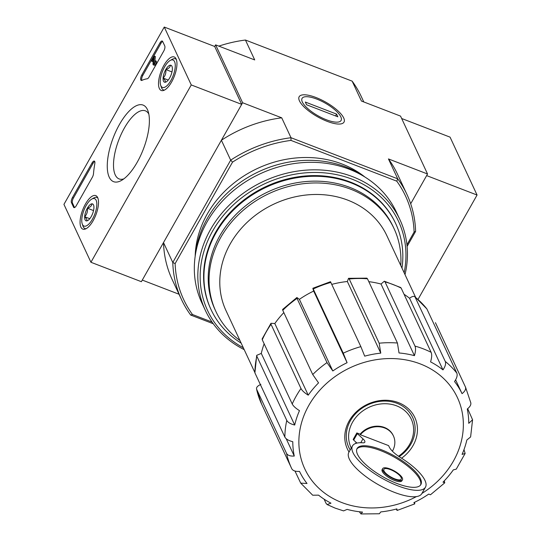 <?xml version="1.0" encoding="UTF-8"?>
<svg xmlns="http://www.w3.org/2000/svg" width="541" height="541" viewBox="0 0 541 541"><rect width="100%" height="100%" fill="white"/><g stroke="black" fill="none" stroke-linecap="round" stroke-linejoin="round"><path stroke-width="0.81" d="M351.285 448.049A33.299 28.653 -25 0 1 366.642 408.489A33.299 28.653 -25 0 1 409.442 415.901A33.299 28.653 -25 0 1 398.514 456.225M356.945 443.093L353.679 440.09A1.961 0.636 29.5 0 1 353.199 439.387L356.844 432.935A1.961 0.636 29.5 0 0 357.33 433.639L362.977 438.839A7.838 2.549 29.5 0 1 364.803 442.247A7.838 2.549 29.5 0 1 362.653 442.802A41.914 13.626 29.5 0 0 352.502 445.899A41.914 13.626 29.5 0 0 382.277 478.4A41.914 13.626 29.5 0 0 425.469 487.177A41.914 13.626 29.5 0 0 400.604 457.598A19.584 6.37 29.5 0 1 389.222 446.947L388.6 445.615L360.353 434.734L360.103 434.193L356.844 432.935M360.103 434.193A19.976 17.19 -25 0 1 393.199 435.444A19.976 17.19 -25 0 1 393.321 435.721M355.782 443.424A19.976 17.19 -25 0 1 356.012 442.234M356.323 442.518A19.976 17.19 155 0 0 356.147 443.302M392.408 451.194A19.976 17.19 155 0 0 393.449 435.992A19.976 17.19 155 0 0 360.353 434.734M212.058 322.064L192.461 314.51L190.675 315.045A124.376 107.017 -25 0 1 181.485 299.518A124.376 107.017 -25 0 1 172.782 262.48L175.135 263.595L232.535 162.138L230.676 160.15L172.782 262.48L163.504 242.584L142.283 280.082L179.017 294.236M232.535 162.138A122.415 105.333 -25 0 1 290.963 140.403L396.776 181.167L397.716 178.821L291.004 137.718A124.376 107.017 -25 0 0 230.676 160.15L221.397 140.254L242.611 102.749L281.719 117.816A124.376 107.017 155 0 0 221.397 140.254M214.696 46.479L164.261 27.05L191.264 84.937L241.699 104.366L214.696 46.479L215.609 44.869L242.611 102.749M470.616 402.24C471.407 404.343 470.298 406.595 467.275 408.996A90.097 77.525 -25 0 1 468.756 423.333L472.57 419.769L470.609 436.952L466.842 440.016A90.097 77.525 -25 0 1 462.068 454.413L465.138 453.453L456.266 469.135L453.311 469.892A90.097 77.525 -25 0 1 442.998 482.159L444.749 482.815L444.296 480.827M463.989 449.625L465.138 453.453M467.681 408.678L472.57 419.769M435.437 322.679L465.395 386.896A95.973 82.577 -25 0 1 465.558 387.255L435.6 323.038A95.973 82.577 -25 0 0 435.437 322.679L435.6 323.038M455.617 379.85L462.055 393.659C465.077 391.258 466.186 389.006 465.395 386.896M414.913 296.718L426.869 308.897L456.827 373.114C457.652 375.271 456.888 378.085 454.541 381.561A90.097 77.525 -25 0 1 462.055 393.659M414.913 296.725L445.27 361.449A95.973 82.577 -25 0 1 456.827 373.114M426.869 308.897A95.973 82.577 -25 0 0 415.312 297.232C414.271 295.805 412.357 296.15 409.564 298.26L442.978 369.895C445.331 366.419 446.095 363.606 445.27 361.449M384.326 281.219L381.02 284.039L414.433 355.667C415.691 351.467 415.873 348.282 414.988 346.105L385.03 281.888L384.326 281.219L400.638 287.501L401.172 288.103L431.13 352.319C432.016 354.504 431.826 357.689 430.568 361.882A90.097 77.525 -25 0 1 442.978 369.895M409.564 298.26A90.097 77.525 155 0 0 404.046 294.27M348.532 278.324L366.852 278.148L367.474 278.804L397.432 343.021L399.021 352.962A90.097 77.525 -25 0 1 414.433 355.667M381.02 284.039A90.097 77.525 155 0 0 368.806 281.665M330.497 281.712L360.861 346.632L364.695 356.154A90.097 77.525 -25 0 1 380.763 353.138L347.349 281.509L348.532 278.331L349.216 278.987L379.167 343.204A95.973 82.577 -25 0 1 397.432 343.021M380.763 353.138L379.167 343.204M347.349 281.509A90.097 77.525 155 0 0 331.822 284.377M330.49 281.705L312.887 288.252L343.258 353.178A95.973 82.577 -25 0 1 360.861 346.632M330.909 282.416A95.973 82.577 -25 0 0 313.3 288.962C312.63 287.602 312.759 288.306 313.679 291.072L347.092 362.7L343.258 353.178M313.679 291.072A90.097 77.525 155 0 0 299.403 299.342L332.816 370.97A90.097 77.525 -25 0 1 347.092 362.7M299.403 299.342L296.894 297.523L297.036 298.389L326.994 362.605L332.816 370.97M296.894 297.523L282.605 309.459L282.774 310.311L312.725 374.528A95.973 82.577 -25 0 1 326.994 362.605M283.836 312.597A90.097 77.525 155 0 0 274.821 323.532L308.242 395.16A90.097 77.525 -25 0 1 318.554 382.886L312.725 374.528M274.821 323.532L270.987 323.302L271.021 324.289L300.979 388.506C302.074 390.616 304.488 392.834 308.242 395.16M270.98 323.295L262.169 338.876L262.263 339.768L292.221 403.985A95.973 82.577 -25 0 1 300.979 388.506M264.143 343.799A90.097 77.525 155 0 0 261.289 353.408L294.703 425.037A90.097 77.525 -25 0 1 299.484 410.639C295.731 408.306 293.31 406.088 292.221 403.985M261.289 353.408L256.718 355.336L256.819 356.181L286.777 420.398C287.9 422.44 290.537 423.988 294.703 425.037M256.711 355.336L254.906 372.857L284.864 437.074A95.973 82.577 -25 0 1 286.777 420.398M286.182 438.71L294.27 456.056A90.097 77.525 -25 0 1 292.789 441.713C288.624 440.665 285.979 439.116 284.864 437.074M260.857 384.428C257.584 385.828 256.157 387.424 256.596 389.195L286.554 453.412C287.663 455.4 290.24 456.279 294.27 456.056M261.817 404.54A95.973 82.577 -25 0 1 261.648 404.181L256.596 389.195A95.973 82.577 -25 0 0 261.648 404.181L291.606 468.398A95.973 82.577 -25 0 1 286.554 453.412M294.973 471.042L300.701 483.12L307.011 483.492A90.097 77.525 -25 0 1 299.491 471.394C295.46 471.624 292.884 470.744 291.775 468.756A95.973 82.577 -25 0 1 291.606 468.398L291.782 468.77M324.086 499.154L326.034 503.333L327.109 504.543L330.977 503.171A90.097 77.525 -25 0 1 318.568 495.157L312.698 495.218L300.695 483.12M359.325 511.759L360.975 513.93L362.524 512.09A90.097 77.525 -25 0 1 347.119 509.385L343.589 510.893L335.136 508.114L327.109 504.543M396.303 509.02C397.209 510.927 397.392 510.887 396.851 508.898A90.097 77.525 -25 0 1 380.79 511.914L379.363 513.747M430.447 494.765L428.729 494.082A90.097 77.525 -25 0 1 414.453 502.352C414.994 504.34 414.812 504.381 413.906 502.474M254.77 372.296L226.023 310.676A88.724 76.342 -25 0 1 274.159 203.977A88.724 76.342 -25 0 1 386.842 235.653L415.583 297.273M418.031 299.383L477.067 195.03L426.633 175.602L410.687 203.781L427.546 173.992L400.543 116.105L361.429 101.039L352.15 81.143A124.376 107.017 -25 0 1 361.341 96.67L363.802 101.951M406.913 194.354L397.628 174.459A124.376 107.017 155 0 0 388.438 158.926L397.716 178.821A124.376 107.017 -25 0 1 406.913 194.354A124.376 107.017 -25 0 1 415.61 231.392L407.103 246.425M299.457 100.91A25.772 8.379 29.5 0 0 318.318 117.201A25.772 8.379 29.5 0 0 341.222 123.848A25.772 8.379 29.5 0 0 325.702 102.134A25.772 8.379 29.5 0 0 299.099 100.017A25.772 8.379 29.5 0 0 299.457 100.91M388.438 158.926L427.546 173.992M218.848 46.113A124.376 107.017 -25 0 1 245.438 40.034L352.15 81.143M245.438 40.034L254.716 59.929L215.609 44.869M290.963 140.403L291.004 137.718L281.719 117.816M190.675 315.045L213.255 323.741M415.61 231.392L414.102 232.082L406.933 244.755M195.186 256.116A101.85 87.635 -25 0 1 257.57 168.42A101.85 87.635 -25 0 1 364.85 176.968M396.776 181.167A122.415 105.333 -25 0 1 414.102 232.082M192.461 314.51A122.415 105.333 -25 0 1 175.135 263.595M163.504 242.584A124.376 107.017 155 0 0 172.2 279.616L181.485 299.518M241.158 343.122A101.85 87.635 -25 0 1 211.078 309.675A101.85 87.635 -25 0 1 266.328 187.193A101.85 87.635 -25 0 1 395.681 223.555A101.85 87.635 -25 0 1 401.977 268.099M239.934 340.499A98.246 84.538 -25 0 1 215.96 311.623A98.246 84.538 -25 0 1 269.262 193.482A98.246 84.538 -25 0 1 394.031 228.552A98.246 84.538 -25 0 1 400.753 265.475M215.96 311.623L215.122 309.817A98.246 84.538 -25 0 1 268.417 191.67A98.246 84.538 -25 0 1 393.185 226.747L394.031 228.552M349.04 452.019A37.214 32.02 -25 0 1 362.876 406.791A37.214 32.02 -25 0 1 411.863 412.573A37.214 32.02 -25 0 1 401.578 458.213M350.203 449.963A35.253 30.337 -25 0 1 363.863 407.001A35.253 30.337 -25 0 1 410.254 413.344A35.253 30.337 -25 0 1 399.143 456.651M352.502 445.899L348.857 452.344A41.914 13.626 29.5 0 0 378.626 484.844A41.914 13.626 29.5 0 0 421.818 493.622L425.469 487.177M357.547 454.426A36.626 11.909 29.5 0 0 390.02 480.496A36.626 11.909 29.5 0 0 420.864 484.574A36.626 11.909 29.5 0 0 394.849 456.171A36.626 11.909 29.5 0 0 357.107 448.503A36.626 11.909 29.5 0 0 357.547 454.426M382.683 468.628L382.135 469.595A11.361 3.692 29.5 0 0 382.271 471.434A11.361 3.692 29.5 0 0 392.347 479.522A11.361 3.692 29.5 0 0 401.909 480.787L402.457 479.82A11.361 3.692 29.5 0 0 394.389 471.008A11.361 3.692 29.5 0 0 382.683 468.628A11.361 3.692 29.5 0 0 382.818 470.467A11.361 3.692 29.5 0 0 392.894 478.555A11.361 3.692 29.5 0 0 402.457 479.82M420.553 485.034A36.626 11.909 29.5 0 0 394.301 457.138A36.626 11.909 29.5 0 0 356.871 449.003M383.995 470.92A9.988 3.246 29.5 0 0 392.854 478.028A9.988 3.246 29.5 0 0 401.266 479.143A9.988 3.246 29.5 0 0 394.173 471.4A9.988 3.246 29.5 0 0 383.88 469.304A9.988 3.246 29.5 0 0 383.995 470.92M191.264 84.937L90.935 262.27L63.933 204.383L164.261 27.05M241.699 104.366L141.37 281.699L90.935 262.27M162.652 41.441L164.762 45.965A3.915 1.535 111.1 0 1 163.781 50.996L149.127 76.903A3.915 1.535 111.1 0 1 147.206 78.79A68.551 26.894 111.1 0 0 141.884 80.386A3.915 1.535 111.1 0 1 141.248 80.44A3.915 1.535 111.1 0 1 141.816 74.976L159.987 42.854A3.915 1.535 111.1 0 1 162.239 41.008A3.915 1.535 111.1 0 1 162.652 41.441A3.915 1.535 111.1 0 0 160.995 43.246L159.987 42.854M72.426 197.621L92.058 162.922A3.915 1.535 111.1 0 1 94.31 161.076A3.915 1.535 111.1 0 1 94.817 163.578A68.551 26.894 111.1 0 0 93.492 173.729A3.915 1.535 111.1 0 1 92.342 177.272L76.227 205.763A3.915 1.535 111.1 0 1 73.975 207.609A3.915 1.535 111.1 0 1 73.556 207.176L71.446 202.652A3.915 1.535 111.1 0 1 72.426 197.621L73.434 198.006L93.066 163.308A3.915 1.535 111.1 0 1 94.722 161.502M109.214 177.15A41.042 16.102 111.1 0 1 120.251 123.091A41.042 16.102 111.1 0 1 148.078 111.196A41.042 16.102 111.1 0 1 143.351 149.16A41.042 16.102 111.1 0 1 121.394 180.478A41.042 16.102 111.1 0 1 109.214 177.15M159.365 88.514A17.968 7.053 111.1 0 1 162.449 68.159A17.968 7.053 111.1 0 1 174.236 56.974A17.968 7.053 111.1 0 1 174.31 76.261A17.968 7.053 111.1 0 1 161.319 90.516A17.968 7.053 111.1 0 1 159.365 88.514M80.92 227.159A17.968 7.053 111.1 0 1 84.011 206.804A17.968 7.053 111.1 0 1 95.798 195.619A17.968 7.053 111.1 0 1 95.872 214.899A17.968 7.053 111.1 0 1 82.881 229.154A17.968 7.053 111.1 0 1 80.92 227.159M123.848 178.861A36.49 14.316 111.1 0 1 119.115 178.929A36.49 14.316 111.1 0 1 115.24 174.912A36.49 14.316 111.1 0 1 121.448 133.695A36.49 14.316 111.1 0 1 145.353 110.824A36.49 14.316 111.1 0 1 148.822 114.043M73.556 207.176L74.563 207.561A3.915 1.535 111.1 0 1 74.563 207.561L72.453 203.044A3.915 1.535 111.1 0 1 73.434 198.006M141.843 80.399A3.915 1.535 111.1 0 1 142.824 75.361L160.995 43.246M153.272 61.194L152.9 61.836L151.642 60.91L154.354 56.115L153.59 63.27L154.239 63.52M154.821 61.552L155.362 56.501L154.354 56.115M153.346 64.866L154.354 65.251A2.353 0.92 111.1 0 0 155.896 63.777A2.353 0.92 111.1 0 0 156.295 61.126L155.287 60.734A2.353 0.92 111.1 0 1 154.888 63.392A2.353 0.92 111.1 0 1 153.346 64.866A2.353 0.92 111.1 0 1 152.995 63.804L153.556 58.516L151.893 61.451M153.59 63.27A1.177 0.46 111.1 0 0 153.772 63.764A1.177 0.46 111.1 0 0 154.537 63.027A1.177 0.46 111.1 0 0 154.74 61.701L155.287 60.734M154.787 61.884L154.719 62.546M165.059 82.266A9.048 3.55 111.1 0 1 163.105 78.087C165.35 75.781 166.243 72.934 165.783 69.546C168.67 68.626 170.205 67.172 170.401 65.191A9.048 3.55 111.1 0 1 172.085 66.638A9.048 3.55 111.1 0 1 172.356 69.363A9.048 3.55 111.1 0 1 169.678 77.904A9.048 3.55 111.1 0 1 166.202 81.907A9.048 3.55 111.1 0 1 165.059 82.266C165.762 81.393 165.113 80 163.105 78.087A9.048 3.55 111.1 0 1 165.783 69.546A9.048 3.55 111.1 0 1 170.401 65.191M170.895 80.508A14.688 5.762 111.1 0 1 160.663 85.241A14.688 5.762 111.1 0 1 162.354 71.655A14.688 5.762 111.1 0 1 170.212 60.443A14.688 5.762 111.1 0 1 175.257 65.062A14.688 5.762 111.1 0 1 170.895 80.508M164.491 90.083A16.649 6.533 111.1 0 1 163.429 89.907A16.649 6.533 111.1 0 1 161.401 87.426L160.663 85.241M170.212 60.443L172.227 59.321A16.649 6.533 111.1 0 1 175.399 58.841A16.649 6.533 111.1 0 1 176.298 59.422M171.977 71.933L165.783 69.546M168.231 80.061L163.105 78.087M86.614 220.904A9.048 3.55 111.1 0 1 84.666 216.725C86.912 214.419 87.798 211.578 87.344 208.19C90.225 207.271 91.767 205.817 91.963 203.829A9.048 3.55 111.1 0 1 93.647 205.276A9.048 3.55 111.1 0 1 93.911 208.008A9.048 3.55 111.1 0 1 91.24 216.542A9.048 3.55 111.1 0 1 87.764 220.545A9.048 3.55 111.1 0 1 86.614 220.904C87.324 220.038 86.675 218.645 84.666 216.725A9.048 3.55 111.1 0 1 87.344 208.19A9.048 3.55 111.1 0 1 91.963 203.829M92.457 219.152A14.688 5.762 111.1 0 1 82.218 223.879A14.688 5.762 111.1 0 1 83.916 210.293A14.688 5.762 111.1 0 1 91.774 199.088A14.688 5.762 111.1 0 1 96.819 203.7A14.688 5.762 111.1 0 1 92.457 219.152M86.046 228.728A16.649 6.533 111.1 0 1 84.984 228.552A16.649 6.533 111.1 0 1 82.962 226.064L82.218 223.879M91.774 199.088L93.782 197.959A16.649 6.533 111.1 0 1 96.954 197.479A16.649 6.533 111.1 0 1 97.86 198.06M93.539 210.577L87.344 208.19M89.792 218.699L84.666 216.725M477.067 195.03L450.065 137.144L401.659 118.499M243.328 347.768A105.373 90.672 -25 0 1 211.572 232.961A105.373 90.672 -25 0 1 336.576 174.648A105.373 90.672 -25 0 1 404.141 272.745M210.916 309.33A101.85 87.635 -25 0 1 266.01 186.51A101.85 87.635 -25 0 1 395.518 223.217M244.201 349.635A107.334 92.355 -25 0 1 205.364 310.399A107.334 92.355 -25 0 1 263.589 181.33A107.334 92.355 -25 0 1 399.907 219.646A107.334 92.355 -25 0 1 405.013 274.612M205.364 310.399L201.861 302.892A107.334 92.355 -25 0 1 260.086 173.823A107.334 92.355 -25 0 1 396.404 212.14L399.907 219.646M195.159 256.4A104.785 90.164 -25 0 1 259.031 171.558A104.785 90.164 -25 0 1 365.08 177.13M326.406 119.777A22.418 7.29 -150.5 0 1 305.685 106.584A22.418 7.29 -150.5 0 1 304.488 96.88A22.418 7.29 -150.5 0 1 325.168 103.088A22.418 7.29 -150.5 0 1 341.134 117.613A22.418 7.29 -150.5 0 1 326.406 119.777M306.578 104.765L305.307 102.046L336.576 114.097L337.848 116.809L306.578 104.765M335.548 115.923L336.576 114.097M414.988 346.105A95.973 82.577 -25 0 1 431.13 352.319M385.03 281.888A95.973 82.577 -25 0 1 401.172 288.103M349.216 278.987A95.973 82.577 -25 0 1 367.474 278.804M282.774 310.311A95.973 82.577 -25 0 1 297.036 298.389M262.263 339.768A95.973 82.577 -25 0 1 271.021 324.289M254.906 372.857A95.973 82.577 -25 0 1 256.819 356.181M416.408 496.604A84.22 72.467 -25 0 1 341.892 502.575A84.22 72.467 -25 0 1 317.256 393.145A84.22 72.467 -25 0 1 443.796 378.673A84.22 72.467 -25 0 1 421.933 493.419M360.773 442.727L362.977 438.839M353.679 440.09L357.33 433.639M93.066 163.308L92.058 162.922M72.453 203.044L71.446 202.652M142.824 75.361L141.816 74.976M393.449 435.992L393.199 435.444M395.681 223.555L395.356 222.872M211.078 309.675L210.753 308.985M360.975 513.95L379.363 513.767M397.128 510.44L414.737 503.894M430.46 494.778L444.763 482.829M470.826 402.876L465.558 387.255M163.429 89.907L164.221 90.219M175.399 58.841L176.19 59.145M84.984 228.552L85.782 228.857M96.954 197.479L97.752 197.783"/></g></svg>
